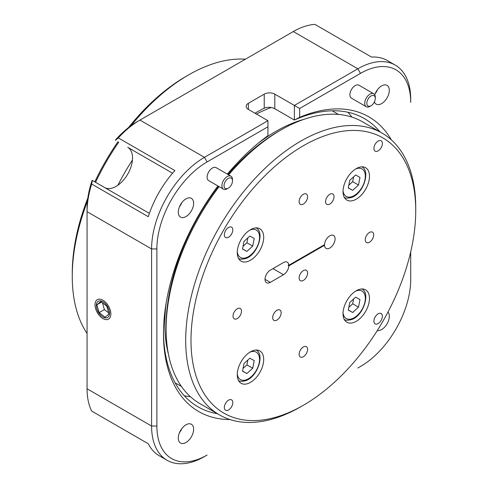 <?xml version="1.0" encoding="UTF-8"?>
<svg xmlns="http://www.w3.org/2000/svg" width="488" height="488" viewBox="0 0 488 488"><rect width="100%" height="100%" fill="white"/><g stroke="black" fill="none" stroke-linecap="round" stroke-linejoin="round"><path stroke-width="0.73" d="M127.746 147.339L172.575 173.222L127.746 147.339A23.186 13.383 -60 0 1 131.296 165.914A23.186 13.383 -60 0 1 116.15 186.349A23.186 13.383 -60 0 1 104.609 187.52M227.207 188.789A7.479 4.319 -60 0 1 223.467 189.161A7.479 4.319 -60 0 1 222.321 183.165A7.479 4.319 -60 0 1 227.207 176.577A7.479 4.319 -60 0 1 230.946 176.205A7.479 4.319 -60 0 1 232.495 179.633L232.495 180.853A5.984 3.453 120 0 0 228.268 178.407A5.984 3.453 120 0 0 224.035 185.739A5.984 3.453 120 0 0 228.268 188.179L227.207 188.789L228.268 188.179A5.984 3.453 120 0 0 232.495 180.853M230.946 176.205L216.141 167.659A7.479 4.319 120 0 0 212.402 168.024A7.479 4.319 120 0 0 207.516 174.619A7.479 4.319 120 0 0 208.663 180.609L223.467 189.161M369.995 106.353A7.479 4.319 -60 0 1 366.256 106.719A7.479 4.319 -60 0 1 365.109 100.729A7.479 4.319 -60 0 1 369.995 94.141A7.479 4.319 -60 0 1 373.735 93.769A7.479 4.319 -60 0 1 375.284 97.191L375.284 98.411A5.984 3.453 120 0 0 371.057 95.971A5.984 3.453 120 0 0 366.824 103.297A5.984 3.453 120 0 0 371.057 105.743L369.995 106.353L371.057 105.743A5.984 3.453 120 0 0 375.284 98.411M373.735 93.769L358.93 85.217A7.479 4.319 120 0 0 355.191 85.589A7.479 4.319 120 0 0 350.305 92.177A7.479 4.319 120 0 0 351.451 98.173L366.256 106.719M375.144 93.769A10.846 6.259 120 0 0 377.541 89.621M374.747 94.818A10.846 6.259 -60 0 1 381.634 85.894A10.846 6.259 -60 0 1 387.051 85.357A10.846 6.259 -60 0 1 388.716 94.05A10.846 6.259 -60 0 1 381.634 103.602A10.846 6.259 -60 0 1 376.211 104.139A10.846 6.259 -60 0 1 374.412 101.894M380.024 131.931A166.408 96.075 120 0 0 364.353 118.566A166.408 96.075 120 0 0 294.374 120.036L274.805 108.739C271.279 106.994 267.753 106.811 264.228 108.19A166.408 96.075 120 0 0 256.298 112.46A166.408 96.075 120 0 0 254.98 113.228M351.903 117.114A166.408 96.075 120 0 0 347.907 112.252M168.391 353.989A157.057 90.677 -60 0 1 166.17 302.938M258.524 142.972A157.057 90.677 -60 0 1 275.86 131.388A157.057 90.677 -60 0 1 303.841 119.371M179.474 206.741A10.846 6.259 120 0 0 181.865 202.593M185.959 198.866A10.846 6.259 -60 0 1 191.381 198.329A10.846 6.259 -60 0 1 193.047 207.016A10.846 6.259 -60 0 1 185.959 216.574A10.846 6.259 -60 0 1 180.536 217.111A10.846 6.259 -60 0 1 178.876 208.425A10.846 6.259 -60 0 1 185.959 198.866M179.474 432.685A10.846 6.259 120 0 0 181.865 428.537M185.959 424.81A10.846 6.259 -60 0 1 191.381 424.273A10.846 6.259 -60 0 1 193.047 432.96A10.846 6.259 -60 0 1 185.959 442.518A10.846 6.259 -60 0 1 180.536 443.055A10.846 6.259 -60 0 1 178.876 434.369A10.846 6.259 -60 0 1 185.959 424.81M387.972 312.058A10.846 6.259 -60 0 1 388.411 320.927A10.846 6.259 -60 0 1 381.634 329.546A10.846 6.259 -60 0 1 377.322 330.504M227.341 174.124A170.147 98.234 -60 0 1 267.93 135.652L267.93 126.807L207.113 161.918A71.053 41.023 120 0 0 156.874 248.941L156.874 426.03A71.053 41.023 120 0 0 207.113 455.036L204.466 456.567A74.792 43.182 -60 0 1 167.073 460.269A74.792 43.182 -60 0 1 151.585 426.03L151.585 248.941A74.792 43.182 -60 0 1 204.466 157.343L267.93 120.701L248.361 109.403A7.479 4.319 180 0 1 246.172 106.353A7.479 4.319 180 0 1 248.361 103.297L248.361 109.403M357.899 367.983A74.792 43.182 -60 0 1 357.832 368.019L360.48 366.494A71.053 41.023 120 0 0 410.719 279.471L410.719 251.887M207.113 455.036L204.466 456.567M357.832 368.019L360.48 366.494M256.426 114.064A157.057 90.677 -60 0 1 271.261 107.494M184.251 395.707A166.408 96.075 120 0 0 190.46 396.738M264.228 108.19L264.228 94.141A7.479 4.319 180 0 1 274.805 94.141L299.662 108.488L299.662 117.334L294.374 120.036L294.374 105.438L357.832 68.796A74.792 43.182 -60 0 1 395.231 65.093L387.295 60.512A74.792 43.182 120 0 0 371.533 57.072L314.943 24.4A74.792 43.182 120 0 0 293.312 31.549L139.952 120.091A74.792 43.182 120 0 0 139.946 120.091A74.792 43.182 120 0 0 118.322 137.921L174.905 170.593A74.792 43.182 120 0 0 148.279 216.709L91.689 184.043L92.299 180.414L149.389 213.378M395.231 65.093A74.792 43.182 -60 0 1 410.719 99.332L410.719 102.382A71.053 41.023 120 0 0 360.48 73.377L299.662 108.488M264.228 94.141L248.361 103.297M267.93 126.807L267.93 120.701M163.492 332.127A166.408 96.075 120 0 0 197.951 406.791A166.408 96.075 120 0 0 217.355 413.684M229.915 419.527A170.147 98.234 -60 0 1 163.486 333.67A170.147 98.234 -60 0 1 217.941 185.965M299.662 117.334A170.147 98.234 -60 0 1 391.37 139.885M410.719 99.332L410.719 102.382M91.689 184.043A74.792 43.182 120 0 0 87.065 211.688L87.065 388.784A74.792 43.182 120 0 0 91.689 411.085L148.279 443.757A74.792 43.182 120 0 0 159.143 455.688L167.073 460.269M102.931 317.029A9.351 5.398 -120 0 0 109.544 313.211A9.351 5.398 -120 0 0 102.931 301.761A9.351 5.398 -120 0 0 96.319 305.579A9.351 5.398 -120 0 0 102.931 317.029M156.874 248.941L151.585 248.941L87.065 211.688L87.065 208.638A71.053 41.023 -60 0 1 92.134 180.322L92.299 180.414M87.065 211.688L87.065 208.638M115.485 140.257L118.322 137.921M115.321 140.166A71.053 41.023 -60 0 1 137.305 121.616L139.952 120.091L204.466 157.343L207.113 161.918M137.305 121.616L139.946 120.091M148.279 443.757L118.322 426.463M245.403 59.207A164.535 94.995 120 0 0 188.6 74.902A164.535 94.995 120 0 0 131.126 125.623M118.749 142.142A164.535 94.995 120 0 0 95.563 182.305M87.45 201.282A164.535 94.995 120 0 0 72.261 276.421A164.535 94.995 120 0 0 87.065 333.457M117.882 185.245A164.535 94.995 -60 0 1 132.455 160.003M72.261 276.421L72.261 273.365A160.796 92.836 -60 0 1 87.84 198.024M94.806 181.865A160.796 92.836 -60 0 1 117.992 141.709M128.503 127.594A160.796 92.836 -60 0 1 185.959 76.433L188.6 74.902M324.526 245.275A7.479 4.319 120 0 0 326.063 248.392A7.479 4.319 120 0 0 329.803 248.026A7.479 4.319 120 0 0 334.689 241.432A7.479 4.319 120 0 0 333.542 235.442A7.479 4.319 120 0 0 329.803 235.814A7.479 4.319 120 0 0 324.526 244.665L288.811 265.277A7.479 4.319 120 0 0 287.273 262.16A7.479 4.319 120 0 0 283.534 262.526L270.309 270.163A7.479 4.319 120 0 0 265.423 276.751A7.479 4.319 120 0 0 266.57 282.741A7.479 4.319 120 0 0 270.309 282.375L283.534 274.738A7.479 4.319 120 0 0 288.811 265.887L324.526 245.275L323.995 244.97L288.286 265.582A7.479 4.319 -60 0 0 288.286 264.972L288.811 265.277M303.365 405.272A158.929 91.756 120 0 0 303.365 405.266A158.929 91.756 120 0 0 415.739 210.621A158.929 91.756 120 0 0 303.365 145.741A158.929 91.756 120 0 0 190.985 340.386A158.929 91.756 120 0 0 303.365 405.272L300.718 406.797A162.669 93.916 -60 0 1 300.718 406.797L300.718 406.797A162.669 93.916 -60 0 1 219.386 414.855A162.669 93.916 -60 0 1 194.45 284.504A162.669 93.916 -60 0 1 300.718 141.16A162.669 93.916 -60 0 1 382.049 133.102A162.669 93.916 -60 0 1 415.739 207.571A162.669 93.916 -60 0 1 415.733 209.108M382.049 133.102L362.486 121.805A162.669 93.916 120 0 0 281.149 129.863L281.149 129.863A162.669 93.916 120 0 0 228.616 174.856M278.508 131.388L281.149 129.863L278.508 131.388A158.929 91.756 -60 0 0 227.939 174.466M378.151 141.081A5.984 3.453 120 0 0 374.241 146.351A5.984 3.453 120 0 0 375.162 151.146A5.984 3.453 120 0 0 378.151 150.847A5.984 3.453 120 0 0 382.061 145.577A5.984 3.453 120 0 0 381.146 140.782A5.984 3.453 120 0 0 378.151 141.081M228.573 227.439A5.984 3.453 120 0 0 224.663 232.709A5.984 3.453 120 0 0 225.584 237.504A5.984 3.453 120 0 0 228.573 237.211A5.984 3.453 120 0 0 232.483 231.934A5.984 3.453 120 0 0 231.562 227.14A5.984 3.453 120 0 0 228.573 227.439M378.151 313.802A5.984 3.453 120 0 0 374.241 319.073A5.984 3.453 120 0 0 375.162 323.867A5.984 3.453 120 0 0 378.151 323.568A5.984 3.453 120 0 0 382.061 318.298A5.984 3.453 120 0 0 381.146 313.503A5.984 3.453 120 0 0 378.151 313.802M228.573 400.16A5.984 3.453 120 0 0 224.663 405.43A5.984 3.453 120 0 0 225.584 410.225A5.984 3.453 120 0 0 228.573 409.926A5.984 3.453 120 0 0 232.483 404.656A5.984 3.453 120 0 0 231.562 399.861A5.984 3.453 120 0 0 228.573 400.16M250.478 229.702A18.697 10.797 120 0 0 238.266 246.178A18.697 10.797 120 0 0 241.127 261.165A18.697 10.797 120 0 0 250.478 260.238A18.697 10.797 120 0 0 262.69 243.762A18.697 10.797 120 0 0 259.829 228.78A18.697 10.797 120 0 0 250.478 229.702M250.478 351.836A18.697 10.797 120 0 0 238.266 368.312A18.697 10.797 120 0 0 241.127 383.293A18.697 10.797 120 0 0 250.478 382.366A18.697 10.797 120 0 0 262.69 365.89A18.697 10.797 120 0 0 259.829 350.909A18.697 10.797 120 0 0 250.478 351.836M356.246 290.769A18.697 10.797 120 0 0 344.034 307.245A18.697 10.797 120 0 0 346.901 322.233A18.697 10.797 120 0 0 356.246 321.305A18.697 10.797 120 0 0 368.464 304.829A18.697 10.797 120 0 0 365.597 289.848A18.697 10.797 120 0 0 356.246 290.769M356.246 168.641A18.697 10.797 120 0 0 344.034 185.117A18.697 10.797 120 0 0 346.901 200.098A18.697 10.797 120 0 0 356.246 199.171A18.697 10.797 120 0 0 368.464 182.695A18.697 10.797 120 0 0 365.597 167.713A18.697 10.797 120 0 0 356.246 168.641M329.803 194.285A5.984 3.453 120 0 0 325.899 199.561A5.984 3.453 120 0 0 326.814 204.356A5.984 3.453 120 0 0 329.803 204.057A5.984 3.453 120 0 0 333.713 198.787A5.984 3.453 120 0 0 332.798 193.992A5.984 3.453 120 0 0 329.803 194.285M276.922 310.313A5.984 3.453 120 0 0 273.012 315.584A5.984 3.453 120 0 0 273.927 320.378A5.984 3.453 120 0 0 276.922 320.079A5.984 3.453 120 0 0 280.832 314.809A5.984 3.453 120 0 0 279.911 310.014A5.984 3.453 120 0 0 276.922 310.313M303.365 270.62A5.984 3.453 120 0 0 299.455 275.891A5.984 3.453 120 0 0 300.37 280.685A5.984 3.453 120 0 0 303.365 280.386A5.984 3.453 120 0 0 307.269 275.116A5.984 3.453 120 0 0 306.354 270.321A5.984 3.453 120 0 0 303.365 270.62M303.365 194.285A5.984 3.453 120 0 0 299.455 199.561A5.984 3.453 120 0 0 300.37 204.356A5.984 3.453 120 0 0 303.365 204.057A5.984 3.453 120 0 0 307.269 198.787A5.984 3.453 120 0 0 306.354 193.992A5.984 3.453 120 0 0 303.365 194.285M237.259 308.782A5.984 3.453 120 0 0 233.349 314.058A5.984 3.453 120 0 0 234.264 318.853A5.984 3.453 120 0 0 237.259 318.554A5.984 3.453 120 0 0 241.163 313.284A5.984 3.453 120 0 0 240.249 308.489A5.984 3.453 120 0 0 237.259 308.782M303.365 346.95A5.984 3.453 120 0 0 299.455 352.226A5.984 3.453 120 0 0 300.37 357.021A5.984 3.453 120 0 0 303.365 356.722A5.984 3.453 120 0 0 307.269 351.451A5.984 3.453 120 0 0 306.354 346.657A5.984 3.453 120 0 0 303.365 346.95M369.471 232.453A5.984 3.453 120 0 0 365.561 237.723A5.984 3.453 120 0 0 366.476 242.518A5.984 3.453 120 0 0 369.471 242.225A5.984 3.453 120 0 0 373.375 236.948A5.984 3.453 120 0 0 372.46 232.154A5.984 3.453 120 0 0 369.471 232.453M219.118 186.648A162.669 93.916 120 0 0 166.127 329.089L166.127 326.033A158.929 91.756 -60 0 1 218.386 186.227M166.127 329.089A162.669 93.916 120 0 0 199.818 403.558L219.386 414.855M288.811 265.887L288.286 265.582M102.504 302.889L104.371 309.593L108.641 312.851M106.781 306.147L100.754 301.547L96.898 304.799L99.082 312.643L105.109 317.243L108.958 313.991L106.781 306.147M104.371 309.593L99.082 312.643M101.516 302.133L96.898 304.799M100.101 299.205A11.218 6.478 -120 0 0 95.52 308.385A11.218 6.478 -120 0 0 105.762 319.585A11.218 6.478 -120 0 0 110.343 310.405A11.218 6.478 -120 0 0 100.101 299.205M358.503 307.172L359.979 299.51L355.606 297.149L349.756 302.462L348.286 310.124L352.659 312.479L358.503 307.172L352.69 303.81L353.623 298.955M348.822 307.318L352.69 303.81M348.316 309.971L352.659 312.479M358.503 185.037L359.979 177.376L355.606 175.021L349.756 180.328L348.286 187.996L352.659 190.351L358.503 185.037L352.69 181.682L353.623 176.821M348.822 185.19L352.69 181.682M348.316 187.837L352.659 190.351M252.735 368.239L254.211 360.571L249.838 358.216L243.988 363.523L242.518 371.191L246.891 373.546L252.735 368.239L246.922 364.878L247.855 360.016M243.054 368.385L246.922 364.878M242.548 371.039L246.891 373.546M252.735 246.105L254.211 238.443L249.838 236.082L243.988 241.395L242.518 249.057L246.891 251.411L252.735 246.105L246.922 242.743L247.855 237.888M243.054 246.257L246.922 242.743M242.548 248.904L246.891 251.411M156.874 426.03L151.585 426.03L87.065 388.784M360.48 73.377L357.832 68.796L293.312 31.549M274.805 94.141L274.805 108.739M265.021 279.319L270.309 282.375M272.957 268.632L283.534 274.738M343.04 312.96A15.829 9.138 120 0 0 352.33 318.615A15.829 9.138 120 0 0 365.183 300.517A15.829 9.138 120 0 0 355.935 291.019A15.829 9.138 120 0 0 355.642 291.135M343.04 190.832A15.829 9.138 120 0 0 352.33 196.481A15.829 9.138 120 0 0 365.183 178.388A15.829 9.138 120 0 0 355.935 168.885A15.829 9.138 120 0 0 355.642 169.007M237.272 374.028A15.829 9.138 120 0 0 246.562 379.676A15.829 9.138 120 0 0 259.409 361.584A15.829 9.138 120 0 0 250.167 352.086A15.829 9.138 120 0 0 249.868 352.202M237.272 251.893A15.829 9.138 120 0 0 246.562 257.548A15.829 9.138 120 0 0 259.409 239.456A15.829 9.138 120 0 0 250.167 229.952A15.829 9.138 120 0 0 249.868 230.074M181.451 386.472L175.125 382.824M338.507 114.436L332.182 110.788M415.739 210.621L415.739 207.571M303.365 405.266L300.718 406.797M344.107 319.323C345.217 320.476 347.755 320.543 351.726 319.53C363.432 315.693 370.88 292.776 361.687 288.884M344.107 197.195C345.217 198.341 347.755 198.409 351.726 197.396C363.432 193.559 370.88 170.648 361.687 166.75M238.339 380.39C239.449 381.537 241.987 381.604 245.958 380.591C257.664 376.76 265.112 353.843 255.919 349.945M238.339 258.256C239.449 259.409 241.987 259.476 245.958 258.463C257.664 254.626 265.112 231.715 255.919 227.817"/></g></svg>
